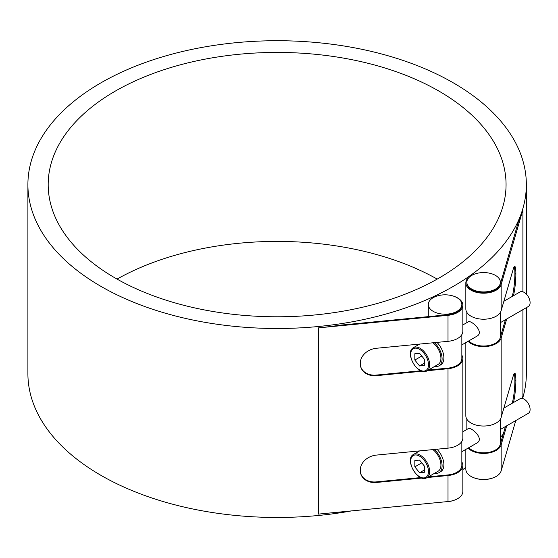 <?xml version="1.0" encoding="UTF-8"?>
<svg xmlns="http://www.w3.org/2000/svg" width="558" height="558" viewBox="0 0 558 558"><rect width="100%" height="100%" fill="white"/><g stroke="black" fill="none" stroke-linecap="round" stroke-linejoin="round"><path stroke-width="0.84" d="M432.896 449.609A13.42 7.749 60 0 1 440.918 465.065A13.42 7.749 60 0 1 438.142 471.21L426.877 477.711A13.42 7.749 -120 0 0 429.653 471.573A13.42 7.749 -120 0 0 423.794 458.069A13.42 7.749 -120 0 0 413.457 454.47C404.048 459.227 418.054 483.486 426.877 477.711M419.574 472.759L414.831 466.858L414.831 460.531L419.574 460.113L424.317 466.014L424.317 472.333L419.574 472.759L424.317 470.017M414.831 466.858L421.771 462.847M462.847 431.766L468.322 428.607C470.854 426.584 485.069 438.902 476.713 443.129L461.843 451.715M500.387 429.465L528.363 413.311A8.384 4.841 -120 0 0 530.1 409.467A8.384 4.841 -120 0 0 526.438 401.028A8.384 4.841 -120 0 0 519.979 398.782L503.874 408.079M434.396 449.462A15.094 8.712 60 0 1 442.103 465.749A15.094 8.712 60 0 1 438.979 472.661A15.094 8.712 60 0 1 434.682 473.205M436.984 449.211A15.094 8.712 60 0 1 440.757 471.636L438.979 472.661M432.896 342.793A13.42 7.749 60 0 1 440.918 358.25A13.42 7.749 60 0 1 438.142 364.395L426.877 370.903A13.42 7.749 -120 0 0 429.653 364.758A13.42 7.749 -120 0 0 423.794 351.254A13.42 7.749 -120 0 0 413.457 347.662C404.048 352.412 418.054 376.671 426.877 370.903M419.574 365.95L414.831 360.043L414.831 353.723L419.574 353.298L424.317 359.199L424.317 365.525L419.574 365.95L424.317 363.209M414.831 360.043L421.771 356.039M434.396 342.647A15.094 8.712 60 0 1 442.103 358.94A15.094 8.712 60 0 1 438.979 365.846A15.094 8.712 60 0 1 434.682 366.39M436.984 342.396A15.094 8.712 60 0 1 440.757 364.82L438.979 365.846M462.847 324.951L468.322 321.792C470.854 319.769 485.069 332.087 476.713 336.314L461.843 344.9M500.387 322.65L528.363 306.495A8.384 4.841 -120 0 0 530.1 302.659A8.384 4.841 -120 0 0 526.438 294.219A8.384 4.841 -120 0 0 519.979 291.974L503.874 301.264M428.377 476.846L447.844 474.956A16.775 9.681 0 0 0 461.843 465.407L461.843 441.427M445.514 501.788A16.775 9.681 0 0 0 447.844 501.663A16.775 9.681 0 0 0 454.205 500.233M447.844 314.056A16.775 9.681 180 0 1 428.3 304.508A16.775 9.681 180 0 1 434.487 296.995A16.775 9.681 180 0 1 452.273 295.761A16.775 9.681 180 0 1 461.843 304.508A16.775 9.681 180 0 1 447.844 314.056M454.205 296.382A17.779 10.267 180 0 1 462.847 305.191A17.779 10.267 180 0 1 448.011 315.312L318.388 327.874A249.224 143.887 0 0 0 340.289 325.168L447.844 314.74A16.775 9.681 0 0 0 461.843 305.191L461.843 304.508M428.377 370.031L447.844 368.147A16.775 9.681 0 0 0 461.843 358.592L461.843 334.612M470.603 276.14A16.775 9.681 180 0 1 489.226 273.127A16.775 9.681 180 0 1 500.387 282.25A16.775 9.681 180 0 1 483.612 291.932A16.775 9.681 180 0 1 466.844 282.25A16.775 9.681 180 0 1 470.603 276.14M466.844 282.25L466.844 282.934A16.775 9.681 0 0 0 482.217 292.587A16.775 9.681 0 0 0 500.149 284.538L518.208 222.44A249.224 143.887 0 0 0 522.909 209.801L501.147 284.636A17.779 10.267 180 0 1 482.133 293.166A17.779 10.267 180 0 1 465.832 282.934A17.779 10.267 180 0 1 467.137 279.084A249.224 143.887 0 0 0 468.329 278.268M468.797 340.882A16.775 9.681 0 0 0 486.297 345.897A16.775 9.681 0 0 0 500.149 337.946L505.45 319.72M468.797 447.697A16.775 9.681 0 0 0 486.297 452.712A16.775 9.681 0 0 0 500.149 444.761L505.45 426.535M474.474 477.976A16.775 9.681 0 0 0 492.749 477.976M27.9 184.607A249.224 143.887 180 0 1 277.124 40.72A249.224 143.887 180 0 1 526.347 184.607A249.224 143.887 180 0 1 340.289 323.793A249.224 143.887 180 0 1 318.388 326.507A249.224 143.887 180 0 1 27.9 184.607L27.9 373.581A249.224 143.887 0 0 0 318.388 515.48A249.224 143.887 0 0 0 351.596 510.891M462.847 469.529A249.224 143.887 0 0 0 465.832 467.569M500.387 437.528A249.224 143.887 0 0 0 503.26 434.061M522.574 398.531A249.224 143.887 0 0 0 526.347 373.581L526.347 307.66M437.2 279.091A228.933 132.169 0 0 0 117.047 279.091M115.248 278.065A228.933 132.169 180 0 1 48.19 184.607A228.933 132.169 180 0 1 277.124 52.431A228.933 132.169 180 0 1 506.057 184.607A228.933 132.169 180 0 1 364.73 306.719A228.933 132.169 180 0 1 115.248 278.065M513.423 295.754A16.349 2.211 95.5 0 0 515.871 274.055L514.881 273.957A16.349 2.211 -84.5 0 1 512.216 296.451M506.678 319.016L501.147 338.043A17.779 10.267 180 0 1 486.611 346.462A17.779 10.267 180 0 1 468.057 341.315M513.423 402.569A16.349 2.211 95.5 0 0 515.871 380.863L514.881 380.765A16.349 2.211 -84.5 0 1 512.216 403.26M506.678 425.831L501.147 444.852A17.779 10.267 180 0 1 486.611 453.27A17.779 10.267 180 0 1 468.057 448.123M514.204 373.588A16.349 2.211 -84.5 0 1 514.881 380.082L515.871 380.179A16.349 2.211 95.5 0 0 514.741 373.211A16.349 2.211 95.5 0 0 513.165 376.141L501.147 417.468A17.779 10.267 0 0 1 482.133 425.998A17.779 10.267 0 0 1 465.832 415.766L465.832 342.598M515.871 380.179L515.871 380.863M514.881 380.765L514.881 380.082M514.204 266.773A16.349 2.211 -84.5 0 1 514.881 273.274L515.871 273.364A16.349 2.211 95.5 0 0 514.741 266.403A16.349 2.211 95.5 0 0 513.165 269.326L501.147 310.653A17.779 10.267 0 0 1 482.133 319.183A17.779 10.267 0 0 1 465.832 308.958L465.832 282.934M515.871 273.364L515.871 274.055M514.881 273.957L514.881 273.274M465.832 449.406L465.832 469.173A17.779 10.267 0 0 0 482.133 479.399A17.779 10.267 0 0 0 501.147 470.875L515.773 420.579M522.204 398.454L522.909 396.034L522.909 309.641M448.011 315.312L448.011 341.329L376.427 348.269A16.349 13.169 163.8 0 0 360.301 363.181L360.301 363.865A16.349 13.169 163.8 0 0 360.726 366.871A16.349 13.169 163.8 0 0 376.427 375.66L376.266 375.081A16.349 13.169 -16.2 0 1 360.649 366.585M461.843 355.188A17.779 10.267 180 0 1 462.847 358.592A17.779 10.267 180 0 1 448.011 368.719L427.149 370.742M421.925 371.244L376.427 375.66M376.266 375.081L420.704 370.777M448.011 368.719L448.011 448.144L376.427 455.084A16.349 13.169 163.8 0 0 360.301 469.996L360.301 470.68A16.349 13.169 163.8 0 0 360.726 473.686A16.349 13.169 163.8 0 0 376.427 482.468L376.266 481.896A16.349 13.169 -16.2 0 1 360.649 473.393M461.843 462.003A17.779 10.267 180 0 1 462.847 465.407A17.779 10.267 180 0 1 448.011 475.528L427.149 477.55M421.925 478.06L376.427 482.468M376.266 481.896L420.704 477.585M448.011 448.144A17.779 10.267 0 0 0 462.847 438.023L462.847 358.592M318.388 327.874L318.388 514.113L448.011 501.551A17.779 10.267 0 0 0 462.847 491.424L462.847 465.407M448.011 341.329A17.779 10.267 0 0 0 462.847 331.208L462.847 305.191M428.467 471.573A12.576 7.261 60 0 1 415.124 472.759A12.576 7.261 60 0 1 415.124 454.972A12.576 7.261 60 0 1 428.467 471.573M428.467 364.758A12.576 7.261 60 0 1 415.124 365.95A12.576 7.261 60 0 1 415.124 348.157A12.576 7.261 60 0 1 428.467 364.758M522.909 209.801L522.909 291.813M501.147 444.852L501.147 470.875M501.147 284.636L501.147 310.653M501.147 338.043L501.147 417.468M448.011 475.528L448.011 501.551M419.658 450.892L413.457 454.47M419.658 344.077L413.457 347.662M428.3 316.63L428.3 304.508M500.387 443.966L500.387 419.17M500.387 337.151L500.387 312.361M500.387 283.743L500.387 282.25M466.844 429.465L466.844 419.17M466.844 322.65L466.844 312.361M526.347 294.122L526.347 184.607"/></g></svg>
